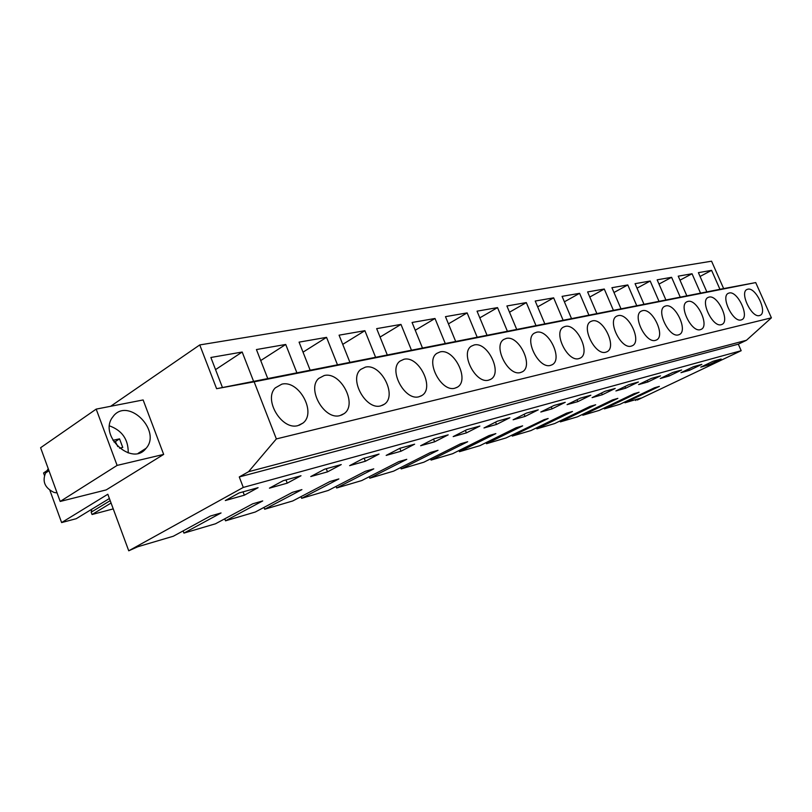 <?xml version="1.0" encoding="UTF-8"?>
<svg xmlns="http://www.w3.org/2000/svg" width="812" height="812" viewBox="0 0 812 812"><rect width="100%" height="100%" fill="white"/><g stroke="black" fill="none" stroke-linecap="round" stroke-linejoin="round"><path stroke-width="1.22" d="M110.645 406.294L199.752 344.927L711.566 261.2L723.644 288.585L755.718 282.586L771.4 317.827L746.461 340.279L738.311 344.186L741.183 350.703L637.308 400.052L640.83 398.103L624.986 402.782L659.374 386.38L654.462 387.801L619.992 404.264L604.361 408.883L639.074 392.247L633.939 393.729L599.154 410.415L582.843 415.236L617.861 398.367L612.492 399.92L577.403 416.84L560.371 421.875L595.683 404.772L590.07 406.396L554.677 423.559L536.864 428.827L572.47 411.481L566.593 413.176L530.916 430.583L512.26 436.095L548.151 418.505L544.182 419.642L506.038 437.932L486.489 443.707L522.634 425.864L516.168 427.731L479.963 445.636L459.46 451.695L495.848 433.608L489.047 435.567L452.599 453.725L431.06 460.089L467.682 441.738L460.526 443.799L423.854 462.211L401.209 468.91L438.023 450.305L430.492 452.477L393.627 471.143L369.785 478.197L406.761 459.328L398.814 461.622L361.787 480.552L336.645 487.982L373.764 468.859L365.359 471.285L328.21 490.478L301.658 498.314L338.868 478.938L329.976 481.506L292.756 500.953L264.671 509.246L301.912 489.606L292.482 492.326L255.242 512.037L225.503 520.827L262.712 500.923L252.694 503.816L215.505 523.781L183.938 533.098L221.057 512.961L210.399 516.036L173.321 536.235L137.756 546.75L128.743 550.8L107.823 494.244L61.621 522.573L49.897 490.387M96.181 409.116L143.135 399.951L163.669 454.405L106.22 489.9L60.189 501.451L40.6 447.737L96.181 409.116L117.111 465.408L60.189 501.451M723.644 288.585L719.95 289.305L711.596 270.355L698.391 272.649L706.846 291.894L700.543 293.142L692.037 273.756L678.233 276.161L686.84 295.842L680.253 297.151L671.595 277.308L657.152 279.825L665.911 299.983L659.009 301.343L650.199 281.033L635.065 283.672L643.997 304.307L636.76 305.738L627.788 284.941L611.923 287.702L621.007 308.844L613.415 310.346L604.28 289.031L587.624 291.924L596.881 313.605L588.913 315.178L579.595 293.325L562.087 296.37L571.526 318.619L563.132 320.273L553.642 297.842L535.22 301.049L544.842 323.887L536.001 325.632L526.318 302.592L506.901 305.972L516.716 329.439L507.398 331.276L497.533 307.606L477.04 311.169L487.048 335.295L477.202 337.234L467.133 312.894L445.473 316.66L455.684 341.487L445.28 343.537L434.999 318.487L412.07 322.476L422.494 348.043L411.471 350.216L400.976 324.404L376.666 328.637L387.304 354.986L375.601 357.3L364.892 330.687L339.071 335.173L349.931 362.365L337.487 364.821L326.546 337.356L299.07 342.136L310.164 370.221L296.898 372.84L285.722 344.461L256.43 349.556L267.767 378.585L216.601 388.694L254.136 381.823L276.354 438.927L248.563 471.701L239.266 476.948L243.285 487.423L128.743 550.8M199.752 344.927L216.601 388.694M253.608 381.386L242.189 352.032L210.876 357.483L222.458 387.537M719.95 289.305L706.846 291.894M700.543 293.142L686.84 295.842M680.253 297.151L665.911 299.983M659.009 301.343L643.997 304.307M636.76 305.738L621.007 308.844M613.415 310.346L596.881 313.605M588.913 315.178L571.526 318.619M563.132 320.273L544.842 323.887M536.001 325.632L516.716 329.439M507.398 331.276L487.048 335.295M477.202 337.234L455.684 341.487M445.28 343.537L422.494 348.043M411.471 350.216L387.304 354.986M375.601 357.3L349.931 362.365M337.487 364.821L310.164 370.221M296.898 372.84L267.767 378.585M755.718 282.586L254.136 381.823M771.4 317.827L276.354 438.927M759.494 315.563C751.689 318.213 739.346 292.462 746.979 289.478L747.791 289.204C755.749 286.88 767.827 312.518 760.093 315.36L759.494 315.563M380.838 405.838C365.918 410.578 348.409 378.625 360.853 369.348L365.329 367.156C380.929 362.964 397.728 395.941 384.228 404.305L380.838 405.838M550.485 365.39C538.701 369.216 523.618 338.807 534.438 333.103L536.559 332.25C548.668 328.911 563.295 359.523 552.069 364.781L550.485 365.39M631.218 346.145C621.007 349.505 607 320.669 616.643 316.183L618.115 315.635C628.559 312.691 642.201 341.558 632.315 345.739L631.218 346.145M605.732 352.225C595.034 355.727 580.681 326.353 590.71 321.511L592.374 320.882C603.336 317.807 617.282 347.262 606.97 351.758L605.732 352.225M578.865 358.63C567.639 362.284 552.931 332.382 563.355 327.145L565.223 326.414C576.743 323.206 591.014 353.24 580.255 358.102L578.865 358.63M721.198 324.698C712.692 327.551 699.863 300.816 708.094 297.436L709.069 297.09C717.747 294.594 730.292 321.237 721.929 324.445L721.198 324.698M729.217 292.99C737.509 290.574 749.821 316.71 741.782 319.715L741.123 319.948C732.982 322.689 720.406 296.461 728.323 293.294L729.217 292.99M678.416 334.889C669.118 337.985 655.731 310.214 664.632 306.337L665.82 305.911C675.32 303.201 688.393 330.931 679.309 334.574L678.416 334.889M700.32 329.672C691.428 332.646 678.324 305.393 686.891 301.78L687.967 301.394C697.041 298.796 709.84 325.977 701.121 329.388L700.32 329.672M642.566 310.651C652.523 307.829 665.881 336.127 656.4 340.025L655.406 340.38C645.672 343.598 631.98 315.3 641.247 311.138L642.566 310.651M440.084 351.921C454.192 348.084 470.016 380.32 457.359 387.162L454.923 388.177C441.312 392.541 424.889 360.873 436.856 353.352L440.084 351.921M474.147 344.978C487.545 341.314 502.943 373.053 490.763 379.285L488.672 380.128C475.69 384.309 459.754 352.987 471.366 346.166L474.147 344.978M506.252 338.431C518.99 334.93 533.981 366.121 522.278 371.835L520.472 372.546C508.099 376.545 492.6 345.658 503.836 339.436L506.252 338.431M340.055 415.561C324.495 420.484 306.368 388.755 318.822 378.351L324.191 375.54C340.553 371.175 357.909 404.274 344.146 413.612L340.055 415.561M403.879 359.3C418.718 355.291 435.009 387.953 421.905 395.495L419.053 396.723C404.782 401.28 387.842 369.379 400.103 361.056L403.879 359.3M281.794 384.177C298.877 379.651 316.832 412.587 302.988 423.062L298.014 425.579C281.916 430.654 263.159 399.524 275.329 387.852L281.794 384.177M746.461 340.279L248.563 471.701M738.311 344.186L239.266 476.948M741.183 350.703L243.285 487.423M708.886 364.852L700.766 367.136L713.098 361.259L721.147 359.026L708.886 364.852L708.318 363.532M287.245 483.16L269.432 488.154L283.236 480.684L300.998 475.751L287.245 483.16L285.986 479.922M602.301 394.764L592.09 397.626L605.072 391.272L615.202 388.461L602.301 394.764L601.55 392.998M577.809 401.635L567.081 404.64L580.194 398.184L590.842 395.221L577.809 401.635L577.017 399.748M552.089 408.852L565.223 402.336L554.028 405.452L540.802 412.019L552.089 408.852L551.236 406.832M625.626 388.217L638.405 382.005L628.752 384.695L615.892 390.948L625.626 388.217L624.915 386.553M647.885 381.975L638.597 384.583L651.326 378.422L660.532 375.865L647.885 381.975L647.215 380.412M669.139 376.007L681.654 369.998L672.854 372.434L660.257 378.504L669.139 376.007L668.499 374.535M434.633 441.809L448.183 434.856L434.268 438.724L420.636 445.737L434.633 441.809L433.537 439.099M466.413 432.887L453.187 436.602L466.727 429.71L479.882 426.056L466.413 432.887L465.388 430.39M496.497 424.453L483.972 427.965L497.411 421.184L509.865 417.723L496.497 424.453L495.543 422.128M525.019 416.444L513.133 419.784L526.47 413.105L538.275 409.827L525.019 416.444L524.116 414.282M400.996 451.239L386.177 455.4L399.88 448.285L414.627 444.184L400.996 451.239L399.819 448.305M689.449 370.313L701.832 364.385L693.428 366.719L680.963 372.688L689.449 370.313L688.85 368.912M327.5 471.863L341.243 464.576L324.577 469.204L310.773 476.553L327.5 471.863L326.272 468.727M365.349 461.246L379.042 454.07L363.38 458.425L349.617 465.662L365.349 461.246L364.141 458.212M244.331 495.198L258.084 487.677L239.114 492.945L225.32 500.537L244.331 495.198L243.052 491.849M635.431 399.697L635.776 400.509M113.244 508.891L92.04 514.514L91.177 512.179L91.847 509.195M109.407 498.507L76.206 518.706L61.621 522.573M44.416 475.324L43.564 472.97L48.578 469.61M48.223 468.646L47.126 470.574M163.669 454.405L117.111 465.408M285.722 344.461L260.723 360.558M326.546 337.356L303.028 352.164M364.892 330.687L342.735 344.359M400.976 324.404L380.077 337.071M434.999 318.487L415.247 330.261M467.133 312.894L448.437 323.866M497.533 307.606L479.811 317.857M526.318 302.592L509.51 312.204M553.642 297.842L537.666 306.855M579.595 293.325L564.391 301.81M604.28 289.031L589.796 297.03M627.788 284.941L613.984 292.493M650.199 281.033L637.024 288.179M671.595 277.308L658.999 284.078M692.037 273.756L679.989 280.181M711.596 270.355L700.066 276.456M242.189 352.032L215.556 369.612M183.938 533.098L183.116 530.906M624.986 402.782L624.661 402.031M604.361 408.883L604.026 408.081M582.843 415.236L582.488 414.394M560.371 421.875L559.996 420.981M536.864 428.827L536.468 427.873M512.26 436.095L511.844 435.08M486.489 443.707L486.043 442.631M459.46 451.695L458.983 450.538M431.06 460.089L430.563 458.851M401.209 468.91L400.681 467.58M369.785 478.197L369.206 476.756M336.645 487.982L336.036 486.429M301.658 498.314L301.008 496.639M264.671 509.246L263.971 507.419M225.503 520.827L224.731 518.817M92.04 514.514L111.071 503.024M91.177 512.179L110.199 500.649M145.713 448.752L146.119 448.275C161.578 431.142 129.311 397.829 113.944 415.429L111.995 417.997C99.277 436.633 132.092 466.179 145.713 448.752M57.084 492.925L54.099 492.458C44.893 488.022 42.062 481.526 45.584 472.98L48.75 470.087M128.123 452.903L128.235 451.979C128.093 439.059 121.851 430.37 109.508 425.884M112.939 440.297L119.537 438.856L122.754 447.453L119.537 448.173M117.801 446.61L115.334 441.606L119.537 438.856M113.944 441.921L115.334 441.606M382.401 405.33L384.228 404.305M456.456 387.649L457.359 387.162M490.133 379.62L490.763 379.285M341.517 415.105L344.146 413.612M420.616 396.195L421.905 395.495M299.252 425.214L302.988 423.062M138.162 453.309L146.119 448.275M48.984 470.706L45.584 472.98"/></g></svg>
